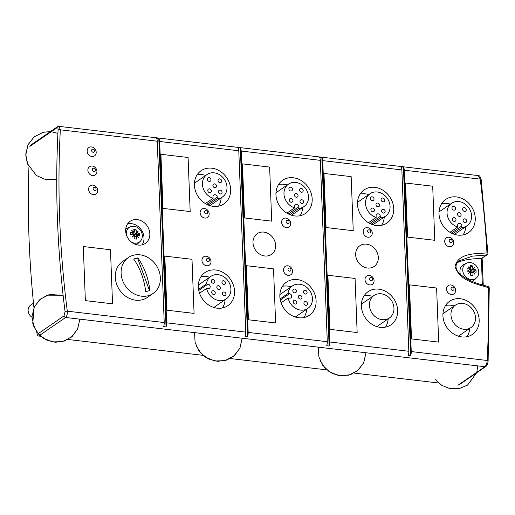 <?xml version="1.0" encoding="UTF-8"?>
<svg xmlns="http://www.w3.org/2000/svg" width="515" height="515" viewBox="0 0 515 515"><rect width="100%" height="100%" fill="white"/><g stroke="black" fill="none" stroke-linecap="round" stroke-linejoin="round"><path stroke-width="0.77" d="M245.166 336.186A5.034 2.124 -83.3 0 0 245.752 332.13L238.786 150.773A5.034 2.124 -83.3 0 0 237.924 147.715L240.338 147.998A5.034 2.124 96.7 0 1 241.2 151.056L248.172 332.413A5.034 2.124 96.7 0 1 247.58 336.469L245.166 336.186M36.777 331.93A1008.937 857.488 55.4 0 0 37.099 334.422A1.68 1.423 55.4 0 0 38.657 336.031L40.743 336.276M67.922 339.469L203.058 355.337M230.237 358.53L326.87 369.879M354.05 373.072L438.606 382.999M288.194 275.351A5.034 4.274 -124.6 0 1 283.765 271.572A5.034 4.274 -124.6 0 1 285.156 266.435A5.034 4.274 -124.6 0 1 291.529 268.154A5.034 4.274 -124.6 0 1 290.859 274.72A5.034 4.274 -124.6 0 1 288.194 275.351M286.359 227.624A5.034 4.274 -124.6 0 1 281.93 223.851A5.034 4.274 -124.6 0 1 283.321 218.708A5.034 4.274 -124.6 0 1 289.694 220.426A5.034 4.274 -124.6 0 1 289.031 226.993A5.034 4.274 -124.6 0 1 286.359 227.624M275.641 245.372A12.579 10.693 -124.6 0 1 271.45 254.404A12.579 10.693 -124.6 0 1 255.511 250.103A12.579 10.693 -124.6 0 1 257.178 233.681A12.579 10.693 -124.6 0 1 268.985 233.971A12.579 10.693 -124.6 0 1 275.641 245.372M244.522 217.961L242.449 163.873L269.628 167.066L271.701 221.154L244.522 217.961L242.449 163.873L269.628 167.066L271.701 221.154L244.522 217.961M248.436 319.776L246.357 265.689L273.536 268.875L275.615 322.963L248.436 319.776L246.357 265.689L273.536 268.875L275.615 322.963L248.436 319.776M294.799 215.946A20.13 17.104 -124.6 0 1 277.102 200.844A20.13 17.104 -124.6 0 1 282.651 180.276A20.13 17.104 -124.6 0 1 308.157 187.151A20.13 17.104 -124.6 0 1 305.485 213.435A20.13 17.104 -124.6 0 1 294.799 215.946M298.713 317.761A20.13 17.104 -124.6 0 1 281.01 302.659A20.13 17.104 -124.6 0 1 286.565 282.091A20.13 17.104 -124.6 0 1 312.071 288.966A20.13 17.104 -124.6 0 1 309.399 315.244A20.13 17.104 -124.6 0 1 298.713 317.761M327.289 341.702L320.324 160.345A5.034 2.124 -83.3 0 0 319.461 157.294L321.875 157.577A5.034 2.124 96.7 0 1 322.738 160.629L329.703 341.986A5.034 2.124 96.7 0 1 329.117 346.048L326.697 345.765A5.034 2.124 -83.3 0 0 327.289 341.702L248.172 332.413M380.25 327.334A20.13 17.104 -124.6 0 1 362.547 312.238A20.13 17.104 -124.6 0 1 368.096 291.67A20.13 17.104 -124.6 0 1 393.602 298.539A20.13 17.104 -124.6 0 1 390.93 324.823A20.13 17.104 -124.6 0 1 380.25 327.334M376.336 225.519A20.13 17.104 -124.6 0 1 358.64 210.423A20.13 17.104 -124.6 0 1 364.189 189.855A20.13 17.104 -124.6 0 1 389.694 196.73A20.13 17.104 -124.6 0 1 387.023 223.008A20.13 17.104 -124.6 0 1 376.336 225.519M329.973 329.349L327.894 275.261L355.073 278.454L357.152 332.542L329.973 329.349L327.894 275.261L355.073 278.454L357.152 332.542L329.973 329.349M326.059 227.533L323.98 173.446L351.159 176.639L353.239 230.726L326.059 227.533L323.98 173.446L351.159 176.639L353.239 230.726L326.059 227.533M378.313 257.429A12.579 10.693 -124.6 0 1 374.128 266.455A12.579 10.693 -124.6 0 1 358.183 262.161A12.579 10.693 -124.6 0 1 359.856 245.739A12.579 10.693 -124.6 0 1 371.663 246.028A12.579 10.693 -124.6 0 1 378.313 257.429M367.897 237.196A5.034 4.274 -124.6 0 1 363.468 233.424A5.034 4.274 -124.6 0 1 364.858 228.28A5.034 4.274 -124.6 0 1 371.231 229.999A5.034 4.274 -124.6 0 1 370.562 236.572A5.034 4.274 -124.6 0 1 367.897 237.196M369.725 284.924A5.034 4.274 -124.6 0 1 365.302 281.151A5.034 4.274 -124.6 0 1 366.693 276.008A5.034 4.274 -124.6 0 1 373.066 277.727A5.034 4.274 -124.6 0 1 372.397 284.293A5.034 4.274 -124.6 0 1 369.725 284.924M408.826 351.281L401.861 169.924A5.034 2.124 -83.3 0 0 400.992 166.866L403.412 167.15A5.034 2.124 96.7 0 1 404.275 170.208L411.24 351.565A5.034 2.124 96.7 0 1 410.648 355.62L408.234 355.337A5.034 2.124 -83.3 0 0 408.826 351.281L329.703 341.986M38.657 336.031L65.592 317.485L484.879 366.719C486.218 365.515 486.984 363.435 487.171 360.481L411.24 351.565M457.944 385.272L484.879 366.719A1.68 1.423 55.4 0 0 485.767 366.513C486.978 365.779 487.757 363.97 488.117 361.067A1.68 0.592 -177 0 0 488.123 361.067A1.68 0.592 -177 0 0 487.171 360.481A1007.256 856.059 -124.6 0 0 488.304 287.602A1.68 0.541 -1.2 0 1 489.25 288.065A1.68 1.68 0 0 0 487.956 286.469A1.68 0.644 103.2 0 1 488.304 287.602C476.69 284.035 459.322 280.887 455.022 266.435C458.247 252.871 475.525 253.786 486.971 252.929A1.68 0.766 89.9 0 1 486.469 255.028A1.68 1.423 55.4 0 0 487.19 254.809A1.68 1.423 55.4 0 0 487.196 254.809A1.68 1.68 0 0 0 487.917 253.335A1.68 0.515 176.8 0 0 486.971 252.929A1007.256 856.059 -124.6 0 0 480.205 179.123A1.68 0.457 -7.3 0 1 481.145 179.413L487.917 253.335M166.635 322.834A5.034 2.124 96.7 0 1 166.042 326.896L163.628 326.613A5.034 2.124 -83.3 0 0 164.221 322.551L157.249 141.2A5.034 2.124 -83.3 0 0 156.386 138.142L158.8 138.426A5.034 2.124 96.7 0 1 159.669 141.483L166.635 322.834L245.752 332.13M65.592 317.485C66.892 316.268 67.459 314.169 67.298 311.169A1.68 0.457 172.7 0 0 65.07 311.646L64.034 315.869A1.68 1.423 55.4 0 0 65.592 317.485M57.397 126.774A1.68 1.423 55.4 0 0 56.811 127.842C57.686 127.424 58.111 128.138 58.092 129.992A1.68 0.592 3 0 1 60.332 129.819L157.249 141.2M85.361 300.625L83.288 246.537L110.468 249.73L112.54 303.818L85.361 300.625L83.288 246.537L110.468 249.73L112.54 303.818L85.361 300.625M149.833 233.765A13.416 11.407 -124.6 0 1 145.365 243.395A13.416 11.407 -124.6 0 1 128.364 238.812A13.416 11.407 -124.6 0 1 130.147 221.296A13.416 11.407 -124.6 0 1 142.739 221.605A13.416 11.407 -124.6 0 1 149.833 233.765M91.85 156.483A5.034 4.274 -124.6 0 1 87.428 152.704A5.034 4.274 -124.6 0 1 88.812 147.567A5.034 4.274 -124.6 0 1 95.191 149.286A5.034 4.274 -124.6 0 1 94.522 155.852A5.034 4.274 -124.6 0 1 91.85 156.483M93.318 194.664A5.034 4.274 -124.6 0 1 88.895 190.885A5.034 4.274 -124.6 0 1 90.28 185.741A5.034 4.274 -124.6 0 1 96.659 187.46A5.034 4.274 -124.6 0 1 95.99 194.033A5.034 4.274 -124.6 0 1 93.318 194.664M92.584 175.57A5.034 4.274 -124.6 0 1 88.162 171.798A5.034 4.274 -124.6 0 1 89.546 166.654A5.034 4.274 -124.6 0 1 95.925 168.373A5.034 4.274 -124.6 0 1 95.256 174.946A5.034 4.274 -124.6 0 1 92.584 175.57M166.042 326.896L158.8 138.426M30.43 145.339L57.365 126.793L59.006 126.355L478.338 175.596L480.205 179.123L404.275 170.208M410.648 355.62L403.412 167.15M329.117 346.048L321.875 157.577M247.58 336.469L240.338 147.998M59.006 126.355L60.332 129.819A1007.256 856.059 -124.6 0 0 67.298 311.169L164.221 322.551M28.937 167.143A1008.937 857.488 55.4 0 0 33.951 307.68M487.196 254.809L481.235 258.543C471.244 258.614 463.378 259.927 457.642 262.47M461.788 336.913A20.13 17.104 -124.6 0 1 444.085 321.811A20.13 17.104 -124.6 0 1 449.634 301.243A20.13 17.104 -124.6 0 1 475.139 308.118A20.13 17.104 -124.6 0 1 472.467 334.396A20.13 17.104 -124.6 0 1 461.788 336.913M457.874 235.097A20.13 17.104 -124.6 0 1 440.171 219.995A20.13 17.104 -124.6 0 1 445.726 199.427A20.13 17.104 -124.6 0 1 471.231 206.303A20.13 17.104 -124.6 0 1 468.553 232.58A20.13 17.104 -124.6 0 1 457.874 235.097M411.511 338.922L409.431 284.834L436.611 288.027L438.683 342.115L411.511 338.922L409.431 284.834L436.611 288.027L438.683 342.115L411.511 338.922M407.597 237.112L405.517 183.025L432.697 186.211L434.776 240.299L407.597 237.112L405.517 183.025L432.697 186.211L434.776 240.299L407.597 237.112M449.428 246.775A5.034 4.274 -124.6 0 1 445.005 242.996A5.034 4.274 -124.6 0 1 446.389 237.859A5.034 4.274 -124.6 0 1 452.769 239.578A5.034 4.274 -124.6 0 1 452.099 246.144A5.034 4.274 -124.6 0 1 449.428 246.775M451.262 294.496A5.034 4.274 -124.6 0 1 446.84 290.724A5.034 4.274 -124.6 0 1 448.224 285.58A5.034 4.274 -124.6 0 1 454.603 287.299A5.034 4.274 -124.6 0 1 453.934 293.872A5.034 4.274 -124.6 0 1 451.262 294.496M206.657 265.772A5.034 4.274 -124.6 0 1 202.228 262A5.034 4.274 -124.6 0 1 203.618 256.856A5.034 4.274 -124.6 0 1 209.991 258.575A5.034 4.274 -124.6 0 1 209.328 265.148A5.034 4.274 -124.6 0 1 206.657 265.772M204.822 218.051A5.034 4.274 -124.6 0 1 200.399 214.272A5.034 4.274 -124.6 0 1 201.783 209.135A5.034 4.274 -124.6 0 1 208.163 210.854A5.034 4.274 -124.6 0 1 207.494 217.42A5.034 4.274 -124.6 0 1 204.822 218.051M162.991 208.388L160.912 154.294L188.091 157.487L190.17 211.575L162.991 208.388L160.912 154.294L188.091 157.487L190.17 211.575L162.991 208.388M166.899 310.197L164.819 256.11L191.998 259.303L194.078 313.39L166.899 310.197L164.819 256.11L191.998 259.303L194.078 313.39L166.899 310.197M213.268 206.373A20.13 17.104 -124.6 0 1 195.565 191.271A20.13 17.104 -124.6 0 1 201.114 170.703A20.13 17.104 -124.6 0 1 226.619 177.578A20.13 17.104 -124.6 0 1 223.948 203.856A20.13 17.104 -124.6 0 1 213.268 206.373M217.176 308.182A20.13 17.104 -124.6 0 1 199.479 293.087A20.13 17.104 -124.6 0 1 205.028 272.519A20.13 17.104 -124.6 0 1 230.533 279.394A20.13 17.104 -124.6 0 1 227.862 305.672A20.13 17.104 -124.6 0 1 217.176 308.182M33.488 303.142L30.636 305.099A7.551 6.418 55.4 0 0 31.982 317.266M142.082 244.857A13.416 11.407 55.4 0 0 144.013 237.776A13.416 11.407 55.4 0 0 127.611 223.845M467.073 336.694A20.13 17.104 55.4 0 0 469.686 328.422M454.224 305.974A20.13 17.104 55.4 0 0 445.565 305.466M385.535 327.115A20.13 17.104 55.4 0 0 388.149 318.849M372.686 296.395A20.13 17.104 55.4 0 0 364.028 295.887M303.998 317.543A20.13 17.104 55.4 0 0 306.612 309.27M291.155 286.823A20.13 17.104 55.4 0 0 282.497 286.314M222.467 307.97A20.13 17.104 55.4 0 0 225.081 299.698M209.618 277.244A20.13 17.104 55.4 0 0 200.959 276.742M218.553 206.155A20.13 17.104 55.4 0 0 221.167 197.882M205.704 175.435A20.13 17.104 55.4 0 0 197.045 174.926M300.091 215.727A20.13 17.104 55.4 0 0 302.704 207.461M287.241 185.007A20.13 17.104 55.4 0 0 278.583 184.499M381.628 225.306A20.13 17.104 55.4 0 0 384.242 217.034M368.779 194.58A20.13 17.104 55.4 0 0 360.12 194.078M463.159 234.879A20.13 17.104 55.4 0 0 465.772 226.606M450.316 204.159A20.13 17.104 55.4 0 0 441.658 203.65M450.67 242.578A1.68 1.423 -124.6 0 1 449.408 239.971A1.68 1.423 -124.6 0 1 452.028 240.453A1.68 1.423 -124.6 0 1 450.67 242.578M449.138 246.73A5.034 4.274 55.4 0 0 452.099 246.144A5.034 4.274 55.4 0 0 452.769 239.578A5.034 4.274 55.4 0 0 446.389 237.859A5.034 4.274 55.4 0 0 444.954 242.848A5.034 4.274 55.4 0 0 449.138 246.73M452.498 290.299A1.68 1.423 -124.6 0 1 451.243 287.692A1.68 1.423 -124.6 0 1 453.863 288.175A1.68 1.423 -124.6 0 1 452.498 290.299M450.973 294.458A5.034 4.274 55.4 0 0 453.934 293.872A5.034 4.274 55.4 0 0 454.603 287.299A5.034 4.274 55.4 0 0 448.224 285.58A5.034 4.274 55.4 0 0 446.788 290.576A5.034 4.274 55.4 0 0 450.973 294.458M369.133 232.999A1.68 1.423 -124.6 0 1 367.877 230.392A1.68 1.423 -124.6 0 1 370.491 230.875A1.68 1.423 -124.6 0 1 369.133 232.999M367.607 237.157A5.034 4.274 55.4 0 0 370.562 236.572A5.034 4.274 55.4 0 0 371.231 229.999A5.034 4.274 55.4 0 0 364.858 228.28A5.034 4.274 55.4 0 0 363.423 233.276A5.034 4.274 55.4 0 0 367.607 237.157M370.967 280.726A1.68 1.423 -124.6 0 1 369.712 278.119A1.68 1.423 -124.6 0 1 372.326 278.602A1.68 1.423 -124.6 0 1 370.967 280.726M369.435 284.879A5.034 4.274 55.4 0 0 372.397 284.293A5.034 4.274 55.4 0 0 373.066 277.727A5.034 4.274 55.4 0 0 366.693 276.008A5.034 4.274 55.4 0 0 365.251 280.997A5.034 4.274 55.4 0 0 369.435 284.879M287.595 223.426A1.68 1.423 -124.6 0 1 286.34 220.819A1.68 1.423 -124.6 0 1 288.954 221.302A1.68 1.423 -124.6 0 1 287.595 223.426M286.07 227.578A5.034 4.274 55.4 0 0 289.031 226.993A5.034 4.274 55.4 0 0 289.694 220.426A5.034 4.274 55.4 0 0 283.321 218.708A5.034 4.274 55.4 0 0 281.885 223.697A5.034 4.274 55.4 0 0 286.07 227.578M289.43 271.148A1.68 1.423 -124.6 0 1 288.175 268.547A1.68 1.423 -124.6 0 1 290.788 269.03A1.68 1.423 -124.6 0 1 289.43 271.148M287.904 275.306A5.034 4.274 55.4 0 0 290.859 274.72A5.034 4.274 55.4 0 0 291.529 268.154A5.034 4.274 55.4 0 0 285.156 266.435A5.034 4.274 55.4 0 0 283.72 271.424A5.034 4.274 55.4 0 0 287.904 275.306M206.058 213.847A1.68 1.423 -124.6 0 1 204.803 211.247A1.68 1.423 -124.6 0 1 207.423 211.729A1.68 1.423 -124.6 0 1 206.058 213.847M204.532 218.006A5.034 4.274 55.4 0 0 207.494 217.42A5.034 4.274 55.4 0 0 208.163 210.854A5.034 4.274 55.4 0 0 201.783 209.135A5.034 4.274 55.4 0 0 200.348 214.124A5.034 4.274 55.4 0 0 204.532 218.006M207.893 261.575A1.68 1.423 -124.6 0 1 206.637 258.968A1.68 1.423 -124.6 0 1 209.251 259.451A1.68 1.423 -124.6 0 1 207.893 261.575M206.367 265.734A5.034 4.274 55.4 0 0 209.328 265.148A5.034 4.274 55.4 0 0 209.991 258.575A5.034 4.274 55.4 0 0 203.618 256.856A5.034 4.274 55.4 0 0 202.183 261.852A5.034 4.274 55.4 0 0 206.367 265.734M93.086 152.279A1.68 1.423 -124.6 0 1 91.831 149.678A1.68 1.423 -124.6 0 1 94.451 150.161A1.68 1.423 -124.6 0 1 93.086 152.279M91.561 156.438A5.034 4.274 55.4 0 0 94.522 155.852A5.034 4.274 55.4 0 0 95.191 149.286A5.034 4.274 55.4 0 0 88.812 147.567A5.034 4.274 55.4 0 0 87.376 152.556A5.034 4.274 55.4 0 0 91.561 156.438M93.82 171.373A1.68 1.423 -124.6 0 1 92.565 168.766A1.68 1.423 -124.6 0 1 95.185 169.248A1.68 1.423 -124.6 0 1 93.82 171.373M92.294 175.525A5.034 4.274 55.4 0 0 95.256 174.946A5.034 4.274 55.4 0 0 95.925 168.373A5.034 4.274 55.4 0 0 89.546 166.654A5.034 4.274 55.4 0 0 88.11 171.643A5.034 4.274 55.4 0 0 92.294 175.525M94.554 190.46A1.68 1.423 -124.6 0 1 93.299 187.859A1.68 1.423 -124.6 0 1 95.919 188.336A1.68 1.423 -124.6 0 1 94.554 190.46M93.028 194.619A5.034 4.274 55.4 0 0 95.99 194.033A5.034 4.274 55.4 0 0 96.659 187.46A5.034 4.274 55.4 0 0 90.28 185.741A5.034 4.274 55.4 0 0 88.844 190.737A5.034 4.274 55.4 0 0 93.028 194.619M461.929 227.482L461.865 225.885A2.35 1.996 55.4 0 0 460.622 223.761A2.35 1.996 55.4 0 0 458.421 223.703A2.35 1.996 55.4 0 0 457.635 225.39L457.7 226.986A13.628 11.581 -124.6 0 1 447.503 216.094A13.628 11.581 -124.6 0 1 451.591 203.277A13.628 11.581 -124.6 0 1 468.862 207.931A13.628 11.581 -124.6 0 1 467.054 225.731A13.628 11.581 -124.6 0 1 461.929 227.482L452.82 233.759M449.975 232.304L457.7 226.986M454.423 234.344A13.628 11.581 55.4 0 0 455.408 233.752L467.054 225.731M451.591 203.277L439.945 211.298A13.628 11.581 55.4 0 0 439.038 212.006M453.844 210.159A2.015 1.712 55.4 0 0 455.176 207.281A2.015 1.712 55.4 0 0 452.073 208.652A2.015 1.712 55.4 0 0 453.844 210.159M464.517 211.414A2.015 1.712 55.4 0 0 465.856 208.536A2.015 1.712 55.4 0 0 462.747 209.901A2.015 1.712 55.4 0 0 464.517 211.414M464.948 222.66A2.015 1.712 55.4 0 0 466.287 219.783A2.015 1.712 55.4 0 0 463.178 221.154A2.015 1.712 55.4 0 0 464.948 222.66M459.399 216.409A2.015 1.712 55.4 0 0 460.732 213.532A2.015 1.712 55.4 0 0 457.629 214.903A2.015 1.712 55.4 0 0 459.399 216.409M454.275 221.405A2.015 1.712 55.4 0 0 455.608 218.527A2.015 1.712 55.4 0 0 452.505 219.899A2.015 1.712 55.4 0 0 454.275 221.405M380.392 217.909L380.327 216.313A2.35 1.996 55.4 0 0 379.085 214.182A2.35 1.996 55.4 0 0 376.883 214.131A2.35 1.996 55.4 0 0 376.105 215.817L376.162 217.414A13.628 11.581 -124.6 0 1 365.965 206.521A13.628 11.581 -124.6 0 1 370.06 193.704A13.628 11.581 -124.6 0 1 387.332 198.359A13.628 11.581 -124.6 0 1 385.516 216.152A13.628 11.581 -124.6 0 1 380.392 217.909L371.283 224.18M368.444 222.731L376.162 217.414M372.886 224.772A13.628 11.581 55.4 0 0 373.871 224.173L385.516 216.152M370.06 193.704L358.408 201.726A13.628 11.581 55.4 0 0 357.5 202.427M372.306 200.586A2.015 1.712 55.4 0 0 373.639 197.709A2.015 1.712 55.4 0 0 370.536 199.08A2.015 1.712 55.4 0 0 372.306 200.586M382.986 201.835A2.015 1.712 55.4 0 0 384.319 198.957A2.015 1.712 55.4 0 0 381.216 200.329A2.015 1.712 55.4 0 0 382.986 201.835M383.418 213.088A2.015 1.712 55.4 0 0 384.75 210.21A2.015 1.712 55.4 0 0 381.647 211.575A2.015 1.712 55.4 0 0 383.418 213.088M377.862 206.837A2.015 1.712 55.4 0 0 379.195 203.959A2.015 1.712 55.4 0 0 376.092 205.324A2.015 1.712 55.4 0 0 377.862 206.837M372.738 211.832A2.015 1.712 55.4 0 0 374.07 208.955A2.015 1.712 55.4 0 0 370.967 210.32A2.015 1.712 55.4 0 0 372.738 211.832M298.855 208.337L298.797 206.734A2.35 1.996 55.4 0 0 297.554 204.609A2.35 1.996 55.4 0 0 295.346 204.552A2.35 1.996 55.4 0 0 294.567 206.238L294.625 207.835A13.628 11.581 -124.6 0 1 284.428 196.942A13.628 11.581 -124.6 0 1 288.522 184.125A13.628 11.581 -124.6 0 1 305.794 188.78A13.628 11.581 -124.6 0 1 303.985 206.579A13.628 11.581 -124.6 0 1 298.855 208.337L289.745 214.607M286.907 213.159L294.625 207.835M291.348 215.193A13.628 11.581 55.4 0 0 292.333 214.601L303.985 206.579M288.522 184.125L276.877 192.147A13.628 11.581 55.4 0 0 275.963 192.855M290.769 191.014A2.015 1.712 55.4 0 0 292.102 188.13A2.015 1.712 55.4 0 0 288.999 189.501A2.015 1.712 55.4 0 0 290.769 191.014M301.449 192.262A2.015 1.712 55.4 0 0 302.781 189.385A2.015 1.712 55.4 0 0 299.678 190.75A2.015 1.712 55.4 0 0 301.449 192.262M301.88 203.515A2.015 1.712 55.4 0 0 303.213 200.631A2.015 1.712 55.4 0 0 300.11 202.002A2.015 1.712 55.4 0 0 301.88 203.515M296.325 197.258A2.015 1.712 55.4 0 0 297.664 194.38A2.015 1.712 55.4 0 0 294.554 195.751A2.015 1.712 55.4 0 0 296.325 197.258M291.2 202.253A2.015 1.712 55.4 0 0 292.539 199.376A2.015 1.712 55.4 0 0 289.43 200.747A2.015 1.712 55.4 0 0 291.2 202.253M288.162 297.973L289.681 298.153A2.35 1.996 55.4 0 0 290.924 297.857A2.35 1.996 55.4 0 0 291.574 295.462A2.35 1.996 55.4 0 0 289.507 293.698L287.994 293.518A13.628 11.581 -124.6 0 1 292.43 285.941A13.628 11.581 -124.6 0 1 309.702 290.595A13.628 11.581 -124.6 0 1 307.893 308.395A13.628 11.581 -124.6 0 1 288.162 297.973L281.081 302.852M280.096 298.957L287.994 293.518M295.262 317.008A13.628 11.581 55.4 0 0 296.247 316.416L307.893 308.395M292.43 285.941L280.784 293.962A13.628 11.581 55.4 0 0 279.877 294.67M303.47 291.954A2.015 1.712 55.4 0 0 306.425 293.827A2.015 1.712 55.4 0 0 304.14 290.505A2.015 1.712 55.4 0 0 303.47 291.954M303.908 303.206A2.015 1.712 55.4 0 0 306.863 305.073A2.015 1.712 55.4 0 0 304.577 301.758A2.015 1.712 55.4 0 0 303.908 303.206M293.228 301.951A2.015 1.712 55.4 0 0 296.183 303.818A2.015 1.712 55.4 0 0 293.898 300.503A2.015 1.712 55.4 0 0 293.228 301.951M298.352 296.955A2.015 1.712 55.4 0 0 301.307 298.822A2.015 1.712 55.4 0 0 299.022 295.507A2.015 1.712 55.4 0 0 298.352 296.955M292.797 290.698A2.015 1.712 55.4 0 0 295.752 292.572A2.015 1.712 55.4 0 0 293.466 289.256A2.015 1.712 55.4 0 0 292.797 290.698M217.317 198.758L217.259 197.161A2.35 1.996 55.4 0 0 216.017 195.037A2.35 1.996 55.4 0 0 213.815 194.979A2.35 1.996 55.4 0 0 213.03 196.666L213.094 198.262A13.628 11.581 -124.6 0 1 202.897 187.37A13.628 11.581 -124.6 0 1 206.985 174.553A13.628 11.581 -124.6 0 1 224.257 179.207A13.628 11.581 -124.6 0 1 222.448 197A13.628 11.581 -124.6 0 1 217.317 198.758L208.208 205.034M205.369 203.58L213.094 198.262M209.817 205.62A13.628 11.581 55.4 0 0 210.802 205.022L222.448 197M206.985 174.553L195.34 182.574A13.628 11.581 55.4 0 0 194.432 183.282M209.232 181.434A2.015 1.712 55.4 0 0 210.571 178.557A2.015 1.712 55.4 0 0 207.461 179.928A2.015 1.712 55.4 0 0 209.232 181.434M219.911 182.69A2.015 1.712 55.4 0 0 221.244 179.806A2.015 1.712 55.4 0 0 218.141 181.177A2.015 1.712 55.4 0 0 219.911 182.69M220.343 193.936A2.015 1.712 55.4 0 0 221.682 191.059A2.015 1.712 55.4 0 0 218.572 192.43A2.015 1.712 55.4 0 0 220.343 193.936M214.787 187.685A2.015 1.712 55.4 0 0 216.126 184.808A2.015 1.712 55.4 0 0 213.017 186.179A2.015 1.712 55.4 0 0 214.787 187.685M209.663 192.681A2.015 1.712 55.4 0 0 211.002 189.803A2.015 1.712 55.4 0 0 207.893 191.174A2.015 1.712 55.4 0 0 209.663 192.681M206.624 288.4L208.144 288.574A2.35 1.996 55.4 0 0 209.393 288.284A2.35 1.996 55.4 0 0 210.036 285.883A2.35 1.996 55.4 0 0 207.97 284.126L206.457 283.945A13.628 11.581 -124.6 0 1 210.899 276.368A13.628 11.581 -124.6 0 1 228.171 281.023A13.628 11.581 -124.6 0 1 226.355 298.816A13.628 11.581 -124.6 0 1 206.624 288.4L199.543 293.28M198.558 289.385L206.457 283.945M213.725 307.436A13.628 11.581 55.4 0 0 214.71 306.837L226.355 298.816M210.899 276.368L199.247 284.389A13.628 11.581 55.4 0 0 198.339 285.091M221.933 282.381A2.015 1.712 55.4 0 0 224.888 284.248A2.015 1.712 55.4 0 0 222.609 280.933A2.015 1.712 55.4 0 0 221.933 282.381M222.371 293.627A2.015 1.712 55.4 0 0 225.325 295.501A2.015 1.712 55.4 0 0 223.04 292.185A2.015 1.712 55.4 0 0 222.371 293.627M211.691 292.372A2.015 1.712 55.4 0 0 214.646 294.245A2.015 1.712 55.4 0 0 212.36 290.93A2.015 1.712 55.4 0 0 211.691 292.372M216.815 287.376A2.015 1.712 55.4 0 0 219.77 289.25A2.015 1.712 55.4 0 0 217.484 285.934A2.015 1.712 55.4 0 0 216.815 287.376M211.266 281.126A2.015 1.712 55.4 0 0 214.214 282.993A2.015 1.712 55.4 0 0 211.935 279.677A2.015 1.712 55.4 0 0 211.266 281.126M466.629 263.184A8.916 7.577 55.4 0 0 462.728 270.118A8.916 7.577 55.4 0 0 467.968 278.499A8.916 7.577 55.4 0 0 476.639 277.72A8.916 7.577 55.4 0 0 478.776 271.997A8.916 7.577 55.4 0 0 466.629 263.184L464.021 264.401A9.392 7.983 55.4 0 0 459.914 271.701A9.392 7.983 55.4 0 0 460.391 274.366M473.124 268.727L471.83 270.272L471.483 269.879L472.886 268.92A16.77 0.509 -37.4 0 0 474.605 267.523A16.77 2.034 134.1 0 1 473.234 269.306A16.725 5.266 -2.2 0 1 475.995 269.873A16.004 6.759 96.7 0 1 476.06 271.051A16.004 6.759 96.7 0 1 476.085 272.261A16.725 5.266 177.8 0 0 473.324 271.695A16.77 8.819 51.6 0 1 474.862 274.27A16.77 8.601 -140.1 0 0 473.002 272.004A16.725 7.068 96.7 0 1 472.822 275.441A16.004 5.041 177.8 0 0 470.562 275.177A16.725 7.068 -83.3 0 0 470.736 271.74A16.77 0.509 142.6 0 1 468.457 273.517A16.77 2.034 -45.9 0 0 470.388 271.347A16.725 5.266 177.8 0 0 467.028 271.199A16.004 6.759 -83.3 0 0 467.002 269.989A16.004 6.759 -83.3 0 0 466.931 268.811A16.725 5.266 -2.2 0 1 470.298 268.965A16.77 8.819 -128.4 0 0 468.199 266.77A16.77 8.601 39.9 0 1 470.62 268.65L470.247 268.907M473.234 269.306L471.83 270.272M473.002 272.004L471.598 272.969L471.586 272.622L473.324 271.695M469.332 272.551L470.736 271.74M469.339 272.705L468.843 273.098M469.223 269.706L470.298 268.965M472.461 265.895L471.071 266.854L470.62 268.637A16.725 7.068 -83.3 0 0 470.195 265.631A16.004 5.041 -2.2 0 1 472.461 265.895A16.725 7.068 96.7 0 1 472.886 268.92M467.021 270.632L467.697 271.212M469.229 269.969L467.691 271.025M474.643 271.926L474.605 270.832L469.957 271.296L471.495 270.233M474.605 270.832L475.995 269.873M469.995 272.255L469.976 271.823L469.983 272.261M471.586 272.622L470.697 273.233M470.613 268.656L469.944 271.315L467.691 271.038M470.594 274.772L470.813 275.197M470.395 266.776L471.071 266.854M471.952 281.299A9.392 7.983 55.4 0 0 474.573 279.716L476.639 277.72M131.351 242.056A8.916 7.577 55.4 0 0 140.196 241.374A8.916 7.577 55.4 0 0 142.34 235.658A8.916 7.577 55.4 0 0 130.186 226.845L127.585 228.055A9.392 7.983 55.4 0 0 125.712 229.355M130.186 226.845A8.916 7.577 55.4 0 0 126.291 233.771A8.916 7.577 55.4 0 0 126.4 234.866M136.681 232.381L135.387 233.932L135.046 233.54L136.443 232.574A16.77 0.509 -37.4 0 0 138.162 231.184A16.77 2.034 134.1 0 1 136.79 232.967A16.725 5.266 -2.2 0 1 139.552 233.533A16.004 6.759 96.7 0 1 139.623 234.711A16.004 6.759 96.7 0 1 139.642 235.922A16.725 5.266 177.8 0 0 136.881 235.355A16.77 8.819 51.6 0 1 138.426 237.93A16.77 8.601 -140.1 0 0 136.565 235.664A16.725 7.068 96.7 0 1 136.385 239.102A16.004 5.041 177.8 0 0 134.119 238.831A16.725 7.068 -83.3 0 0 134.299 235.4A16.77 0.509 142.6 0 1 132.02 237.177A16.77 2.034 -45.9 0 0 133.952 235.007A16.725 5.266 177.8 0 0 130.585 234.853A16.004 6.759 -83.3 0 0 130.559 233.649A16.004 6.759 -83.3 0 0 130.495 232.471A16.725 5.266 -2.2 0 1 133.861 232.619A16.77 8.819 -128.4 0 0 131.756 230.43A16.77 8.601 39.9 0 1 134.177 232.31L133.81 232.561M136.79 232.967L135.387 233.932M136.565 235.664L135.162 236.63L135.149 236.276L136.881 235.355M132.889 236.211L134.299 235.4M132.896 236.366L132.4 236.758M132.78 233.366L133.861 232.619M136.018 229.555L134.627 230.514L134.177 232.297A16.725 7.068 -83.3 0 0 133.752 229.291A16.004 5.041 -2.2 0 1 136.018 229.555A16.725 7.068 96.7 0 1 136.443 232.574M130.578 234.293L131.261 234.866M132.793 233.623L131.254 234.686M134.17 232.317L133.507 234.962L135.059 233.894M133.52 234.949L138.162 234.492L139.552 233.533M133.552 235.909L133.54 235.484M138.207 235.587L138.162 234.492M135.149 236.276L134.261 236.887M133.507 234.962L131.254 234.698M133.527 235.497L133.54 235.922M134.157 238.432L134.376 238.857M133.958 230.43L134.627 230.514M136.25 244.664A9.392 7.983 55.4 0 0 138.136 243.376L140.196 241.374M137.84 257.899A38.709 19.538 74.9 0 1 149.891 290.563A34.563 5.234 159.8 0 0 145.7 291.696A38.709 19.538 -105.1 0 0 133.649 259.026A34.563 5.234 -20.2 0 1 137.84 257.899L133.726 259.135M149.537 290.653L137.531 258.112M148.191 295.732A21.804 18.534 55.4 0 0 153.097 293.466A21.804 18.534 55.4 0 0 155.994 265A21.804 18.534 55.4 0 0 128.364 257.552A21.804 18.534 55.4 0 0 123.832 283.302A21.804 18.534 55.4 0 0 148.191 295.732M128.364 257.552L122.538 261.562A21.804 18.534 55.4 0 0 118.012 287.312A21.804 18.534 55.4 0 0 142.365 299.743A21.804 18.534 55.4 0 0 147.277 297.477L153.097 293.466M463.732 329.246A13.628 11.581 -124.6 0 1 451.745 319.017A13.628 11.581 -124.6 0 1 455.505 305.092A13.628 11.581 -124.6 0 1 472.776 309.747A13.628 11.581 -124.6 0 1 470.968 327.54A13.628 11.581 -124.6 0 1 463.732 329.246M458.331 336.16A13.628 11.581 55.4 0 0 459.316 335.561L470.968 327.54M455.505 305.092L443.859 313.114A13.628 11.581 55.4 0 0 442.952 313.822M382.194 319.667A13.628 11.581 -124.6 0 1 370.208 309.444A13.628 11.581 -124.6 0 1 373.967 295.513A13.628 11.581 -124.6 0 1 391.239 300.168A13.628 11.581 -124.6 0 1 389.43 317.967A13.628 11.581 -124.6 0 1 382.194 319.667M376.8 326.587A13.628 11.581 55.4 0 0 377.785 325.989L389.43 317.967M373.967 295.513L362.322 303.535A13.628 11.581 55.4 0 0 361.414 304.243M241.2 151.056L320.324 160.345M322.738 160.629L401.861 169.924M485.767 366.513A1.68 1.423 55.4 0 0 485.774 366.513L458.833 385.059M58.092 129.992A1008.937 857.488 55.4 0 0 65.07 311.646M159.669 141.483L238.786 150.773M64.034 315.869L37.099 334.422M29.876 146.389L56.811 127.842M487.924 286.462A1.68 0.644 103.2 0 1 487.956 286.469L480.559 284.46C471.534 281.686 464.678 278.197 459.985 273.993C456.754 270.993 455.498 267.974 456.213 264.948C456.509 263.609 457.693 262.167 459.76 260.622L472.397 256.148L486.469 255.028L481.377 258.543M481.235 258.543A1007.256 856.059 -124.6 0 1 482.317 284.988M451.398 233.095L461.865 225.885M369.86 223.523L380.327 216.313M288.323 213.95L298.797 206.734M280.295 300.045L289.507 293.698M206.785 204.371L217.259 197.161M198.758 290.466L207.97 284.126M478.338 175.596C479.401 175.357 480.334 176.626 481.139 179.413M488.123 361.067L489.25 288.065M482.143 258.285L483.257 285.259M449.717 388.555L459.097 388.625L467.626 385.059L476.632 372.802L467.511 385.136L458.968 388.651L449.717 388.555L441.851 385.387L435.478 379.755M476.871 371.972L477.701 365.875M56.74 179.226L45.738 179.593L36.436 175.531L27.25 163.442L25.769 153.946L28.068 144.644L34.17 136.823L43.002 132.316L50.361 131.615L43.492 132.194L34.241 136.765L27.932 144.934L25.75 155.163L28.055 165.405M57.925 133.366L51.223 131.686M33.887 326.748L38.902 334.512L46.356 339.964L55.337 342.301L64.497 341.007L72.306 336.321L77.668 328.956L79.838 319.158L77.501 329.304L71.385 337.113L62.54 341.606L52.395 341.941L42.99 338.02L36.539 331.596L32.748 323.317L34.157 307.217L39.52 299.859L47.322 295.166L63.107 295.23L49.279 294.567L40.434 299.061L34.318 306.876L31.988 316.744L33.887 326.748M318.386 347.168L318.882 356.921L322.667 365.199L329.124 371.618L338.522 375.538L348.674 375.21L357.519 370.716L363.635 362.901L365.972 352.756L363.796 362.56L358.434 369.918L350.631 374.611L341.464 375.899L332.484 373.568L325.036 368.116L320.015 360.346M194.573 332.632L195.069 342.378L198.854 350.657L205.305 357.082L214.71 361.002L224.862 360.667L233.701 356.174L239.823 348.359L242.153 338.22L239.984 348.018L234.621 355.376L226.819 360.069L217.652 361.363L208.672 359.026L201.223 353.573L196.202 345.803"/></g></svg>
